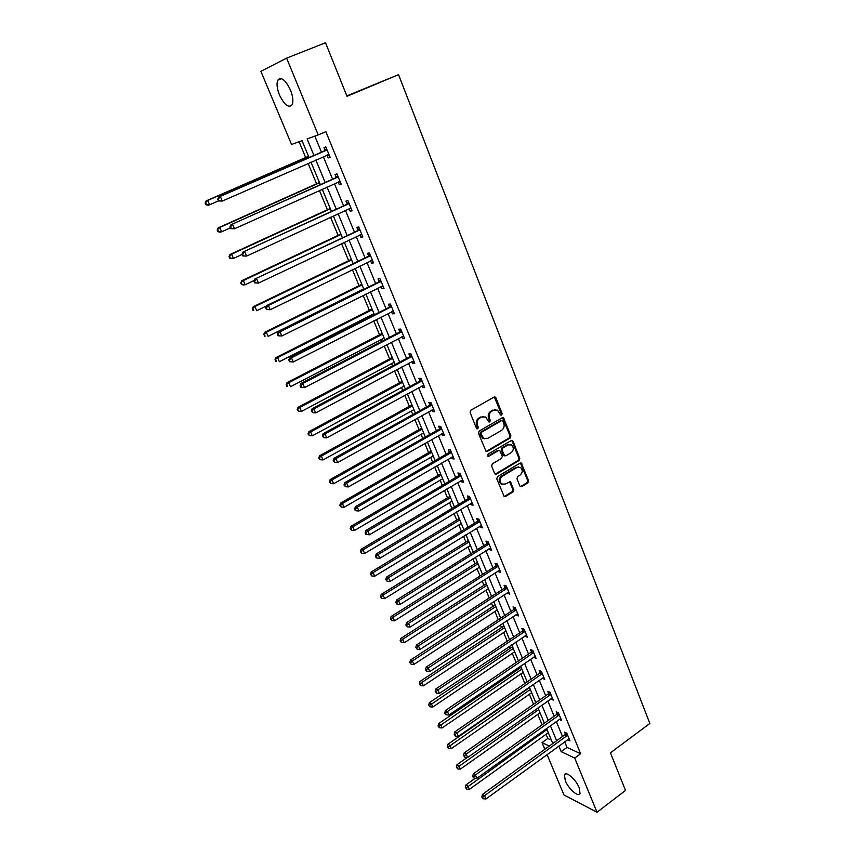 <?xml version="1.0" encoding="UTF-8"?>
<svg xmlns="http://www.w3.org/2000/svg" width="855" height="855" viewBox="0 0 855 855"><rect width="100%" height="100%" fill="white"/><g stroke="black" fill="none" stroke-linecap="round" stroke-linejoin="round"><path stroke-width="1.28" d="M501.65 415.145L502.131 413.606L495.921 397.853L494.051 397.094L470.806 410.261L470.1 412.495L476.481 428.344L477.806 428.868L478.287 427.308L477.464 425.256C476.566 422.231 477.304 419.848 479.698 418.127L481.643 417.016L485.683 417.026L488.9 421.975L489.776 421.975L490.268 420.414L489.455 418.384C488.558 415.359 489.295 412.997 491.668 411.287L493.591 410.186L497.546 410.176L500.346 414.622L501.65 415.145M500.752 415.07L501.233 413.531L494.297 396.987M476.844 428.815L477.421 427.211L476.598 425.17L477.464 425.256M488.9 421.889L489.381 420.339L488.568 418.309L489.455 418.384M565.315 780.722L564.45 774.897C565.786 770.633 575.96 779.429 579.188 787.733L580.032 793.515C578.611 797.768 568.5 788.898 565.315 780.722M279.478 94.98C276.977 88.61 276.4 83.683 277.736 80.199C281.145 76.437 285.388 79.707 290.476 89.999C292.944 96.38 293.511 101.275 292.186 104.684C288.755 108.425 284.512 105.197 279.478 94.98M519.84 485.993L521.646 486.666L527.898 482.861L528.572 480.681L521.336 463.068L520.096 463.079L497.471 476.63L496.787 478.843L504.161 496.531L505.465 496.531L513.118 491.871L513.791 489.68L510.36 481.75L505.273 484.048L501.8 484.048C499.341 481.461 499.47 478.896 502.184 476.331L517.061 467.396L520.406 467.375C522.897 469.929 522.8 472.494 520.107 475.091L517.649 476.577L516.965 478.757L519.84 485.993M309.083 157.619L302.061 140.712L291.534 144.484L260.882 71.318L286.607 58.151L325.509 42.75L346.991 96.284L398.548 74.663L649.843 723.458L610.438 752.838L625.518 790.415L597.025 812.25L563.979 794.968L547.061 754.57M286.607 58.151L318.21 134.93L307.105 138.905L313.977 155.482M564.685 741.766L567.004 747.398L580.62 753.736L325.851 131.649L318.21 134.93M580.62 753.736L574.72 758.075L597.025 812.25M510.2 437.995L510.884 435.804L503.445 417.753L502.206 417.764L479.163 431.048L478.458 433.282L486.046 451.397L487.339 451.408L510.2 437.995L509.302 437.899L509.986 435.708L502.484 417.646M513.032 441.266L519.776 458.366L519.103 460.556L496.456 474.098L494.596 473.403L491.646 466.061L492.33 463.848L501.607 458.344L502.291 456.143L499.769 450.542L498.497 450.542L488.814 456.249L487.906 456.249L487.981 454.197L511.205 440.549L513.032 441.266L512.134 441.169L518.878 458.248L519.776 458.366M398.548 74.663L346.831 95.888M314.832 136.148L321.459 152.211M323.329 156.743L332.563 179.144M334.455 183.707L343.539 205.724M345.441 210.341L354.365 231.983M356.289 236.643L365.064 257.911M366.998 262.603L375.634 283.518M377.579 288.253L386.065 308.815M388.031 313.582L396.367 333.792M398.355 338.601L406.553 358.469M408.551 363.322L416.609 382.858M418.619 387.732L426.549 406.948M428.579 411.854L436.371 430.749M438.412 435.687L446.075 454.272M448.127 459.242L455.662 477.518M457.724 482.519L465.141 500.485M467.215 505.519L474.504 523.185M476.588 528.251L483.759 545.629M485.864 550.716L492.918 567.816M495.024 572.925L501.96 589.747M504.076 594.877L510.905 611.421M513.032 616.583L519.744 632.86M521.881 638.033L528.497 654.054M530.634 659.248L537.132 675.001M539.291 680.227L545.682 695.724M547.852 700.972L554.136 716.223M556.316 721.481L562.505 736.486M327.091 155.129L328.245 157.929L330.137 157.341L325.841 146.91L323.97 147.53L325.124 150.341M338.163 182.04L339.275 184.744L341.188 184.231L336.955 173.928L335.053 174.473L336.197 177.242M349.118 208.641L350.176 211.206L352.1 210.79L347.921 200.615L345.997 201.064L347.13 203.811M359.923 234.911L360.928 237.348L362.873 237.006L358.747 226.96L356.802 227.334L357.924 230.038M370.6 260.85L371.551 263.169L373.517 262.902L369.446 252.984L367.479 253.272L368.58 255.944M381.148 286.478L382.046 288.659L384.034 288.477L380.005 278.677L378.028 278.89L379.107 281.53M391.558 311.786L392.402 313.849L394.412 313.732L390.436 304.059L388.437 304.198L389.506 306.806M401.839 336.785L402.641 338.719L404.672 338.687L400.738 329.122L398.719 329.186L399.777 331.761M412.003 361.473L412.762 363.3L414.793 363.332L410.913 353.895L408.882 353.885L409.93 356.428M422.049 385.872L422.744 387.582L424.807 387.689L420.97 378.359L418.918 378.273L419.955 380.796M431.967 409.973L432.619 411.576L434.693 411.747L430.909 402.523L428.836 402.374L429.862 404.864M441.757 433.784L442.377 435.281L444.461 435.516L440.72 426.41L438.636 426.196L439.652 428.644M451.451 457.318L452.017 458.697L454.123 459.007L450.425 450.008L448.319 449.719L449.324 452.145M461.016 480.563L461.54 481.846L463.656 482.22L460.001 473.328L457.895 472.975L458.879 475.38M470.474 503.552L470.955 504.728L473.093 505.166L469.481 496.37L467.354 495.964L468.326 498.337M479.815 526.263L480.264 527.343L482.412 527.834L478.843 519.145L476.695 518.675L477.656 521.016M489.06 548.718L489.466 549.701L491.625 550.257L488.087 541.664L485.939 541.13L486.89 543.449M498.187 570.905L498.551 571.792L500.731 572.401L497.236 563.915L495.066 563.327L496.007 565.615M507.218 592.836L509.73 594.311L506.278 585.91L504.097 585.269L505.027 587.524M516.142 614.531L518.632 615.963L515.212 607.659L513.021 606.954L513.941 609.198M524.959 635.97L527.428 637.36L524.051 629.162L521.849 628.404L522.758 630.616M533.691 657.164L536.128 658.532L532.793 650.42L530.57 649.608L531.479 651.799M542.316 678.133L544.731 679.458L541.429 671.442L539.206 670.577L540.093 672.735M550.844 698.856L553.228 700.16L549.968 692.219L547.734 691.31L548.621 693.448M559.277 719.354L561.649 720.626L558.422 712.781L556.178 711.82L557.043 713.925M567.624 739.628L569.964 740.868L566.78 733.109L564.524 732.094L565.379 734.189M299.1 141.77L305.663 157.523M308.121 163.412L316.607 183.782M319.407 190.494L327.422 209.732M330.554 217.234L338.099 235.349M341.551 243.632L348.648 260.657M352.42 269.71L359.068 285.666M363.151 295.445L369.371 310.376M371.305 315.014L371.754 316.083M373.742 320.882L379.545 334.786M381.49 339.456L382.206 341.166M384.216 345.986L389.602 358.908M391.558 363.621L392.531 365.929M394.55 370.792L399.531 382.741M401.508 387.486L402.726 390.404M404.768 395.299L409.353 406.307M411.341 411.073L412.805 414.579M414.857 419.506L419.057 429.584M421.055 434.383L422.755 438.465M424.817 443.424L428.644 452.594M430.663 457.425L432.587 462.063M434.671 467.054L438.123 475.348M440.154 480.2L442.313 485.384M444.408 490.407L447.496 497.834M449.538 502.719L451.921 508.436M454.026 513.481L456.762 520.064M458.814 524.97L461.411 531.212M463.528 536.277L465.922 542.038M467.984 546.976L470.795 553.719M472.922 558.817L474.985 563.776M477.047 568.735L480.072 575.971M482.199 581.101L483.941 585.258M486.014 590.239L489.231 597.966M491.379 603.117L492.79 606.505M494.885 611.517L498.294 619.715M500.453 624.887L501.554 627.517M503.648 632.55L507.261 641.207M509.42 646.401L510.211 648.304M512.316 653.348L516.121 662.465M518.29 667.68L518.782 668.856M520.898 673.922L524.874 683.476M529.373 694.271L533.531 704.253M537.763 714.395L542.102 724.805M546.067 734.306L547.788 738.464L551.422 740.152M544.838 749.269L542.038 742.6L549.305 746.041M547.788 738.464L542.038 742.6M552.811 743.497L546.559 728.46M544.357 723.191L538.009 707.908M535.818 702.65L529.352 687.121M527.182 681.884L520.61 666.088M518.44 660.883L511.76 644.83M509.601 639.636L502.815 623.327M500.667 618.154L493.773 601.567M491.625 596.427L484.614 579.562M482.487 574.442L475.348 557.3M473.232 552.202L465.986 534.77M463.87 529.705L456.506 511.985M454.4 506.94L446.909 488.921M444.824 483.909L437.204 465.59M435.131 460.599L427.372 441.971M425.32 437.012L417.432 418.063M415.38 413.147L407.365 393.877M405.334 388.982L397.18 369.392M395.16 364.529L386.877 344.597M384.868 339.777L376.435 319.503M374.437 314.715L365.865 294.099M363.888 289.343L355.156 268.374M353.201 263.661L344.319 242.318M342.385 237.647L333.354 215.941M331.419 211.313L322.239 189.222M320.326 184.637L310.974 162.161M558.828 746.02L561.169 751.652L574.72 758.075M315.858 160.013L325.157 182.468M327.059 187.042L336.207 209.101M338.12 213.729L347.119 235.414M349.054 240.073L357.882 261.384M359.837 266.097L368.526 287.045M370.493 291.79L379.032 312.385M381.009 317.162L389.41 337.415M391.408 342.235L399.659 362.135M401.668 366.987L409.791 386.567M411.811 391.451L419.794 410.699M421.836 415.616L429.68 434.543M431.732 439.491L439.449 458.098M441.511 463.079L449.099 481.386M451.184 486.388L458.643 504.386M460.727 509.43L468.07 527.129M470.175 532.195L477.389 549.605M479.505 554.692L486.602 571.824M488.729 576.943L495.708 593.787M497.845 598.928L504.707 615.493M506.855 620.655L513.609 636.964M515.757 642.148L522.405 658.179M524.575 663.395L531.115 679.169M533.274 684.395L539.719 699.914M541.888 705.172L548.226 720.434M550.406 725.703L556.637 740.729M567.004 747.398L561.169 751.652M328.245 157.929L330.051 157.138M339.275 184.744L341.06 183.932M350.176 211.206L351.939 210.394M360.928 237.348L362.67 236.514M371.551 263.169L373.282 262.325M382.046 288.659L383.756 287.804M392.402 313.849L394.102 312.983M402.641 338.719L404.319 337.843M412.762 363.3L414.419 362.413M422.744 387.582L424.39 386.684M432.619 411.576L434.244 410.667M442.377 435.281L443.991 434.361M452.017 458.697L453.61 457.778M461.54 481.846L463.121 480.916M470.955 504.728L472.526 503.787M480.264 527.343L481.814 526.391M489.466 549.701L490.994 548.739M498.551 571.792L500.079 570.819M507.539 593.637L509.056 592.665M516.431 615.237L517.927 614.243M525.216 636.59L526.701 635.596M533.905 657.698L535.369 656.704M542.498 678.581L543.951 677.566M550.994 699.219L552.437 698.204M559.394 719.643L560.827 718.617M567.709 739.832L569.12 738.806M495.43 409.652L493.591 410.186M488.568 418.309C487.681 415.284 488.419 412.922 490.791 411.223L492.704 410.122M483.556 416.471L481.643 417.016M476.598 425.17C475.69 422.146 476.438 419.773 478.832 418.052L480.767 416.941M486.11 451.44L509.302 437.899M502.922 421.152L501.629 420.628L481.408 432.309L480.927 433.859L483.684 438.326L487.799 438.348L501.564 430.332C503.916 428.622 504.642 426.271 503.766 423.278L502.922 421.152M484.86 438.818L482.808 438.23L480.916 435.911L480.05 433.774L480.542 432.213L500.741 420.553M495.184 474.119L518.205 460.439L518.878 458.248M498.828 450.403L497.61 450.435L487.927 456.132L488.814 456.249M511.162 452.68C513.898 450.072 513.973 447.475 511.408 444.889L508.073 444.899L502.804 448.009L502.12 450.211L504.642 455.801L505.904 455.801L511.162 452.68M509.687 444.429L508.073 444.899M503.745 455.683L504.642 455.801L503.178 454.978L501.233 450.104L501.917 447.902L507.186 444.803M512.134 441.169L511.504 440.421M518.75 466.905L517.061 467.396M502.558 484.4L500.912 483.898C498.465 481.312 498.583 478.747 501.297 476.182L516.163 467.268M504.172 496.531L512.22 491.711L512.904 489.52L509.452 481.589L510.36 481.75M520.374 486.677L527.001 482.712L527.674 480.531L520.428 462.94L521.336 463.068M308.527 156.273L206.183 200.893L207.722 200.433L209.657 204.783L218.463 200.925M308.591 156.433L207.722 200.433L205.157 202.966L205.927 204.708L206.536 204.527L205.766 202.785M206.536 204.527L209.657 204.783L208.118 205.243L205.927 204.708M205.157 202.966L206.183 200.893M326.311 150.298L218.73 197.067L327.005 149.732M218.335 198.991L220.344 196.575L222.321 201.053L218.485 200.968L219.126 200.775L218.335 198.991L217.694 199.183L218.485 200.968M328.983 154.531L222.321 201.053L219.126 200.775M324.44 150.907L326.589 148.717M329.239 155.183L326.995 155.129M218.73 197.067L217.694 199.183M319.449 182.51L218.175 227.858L219.735 227.483L221.648 231.78L230.358 227.858M319.556 182.778L219.735 227.483L217.17 229.952L217.929 231.673L218.559 231.523L217.79 229.803M218.559 231.523L221.648 231.78L220.088 232.154L217.929 231.673M217.17 229.952L218.175 227.858M330.233 208.438L230.016 254.48L231.598 254.181L233.49 258.424L242.115 254.448M330.372 208.791L231.598 254.181L229.033 256.596L229.781 258.285L230.423 258.178L229.664 256.479M230.423 258.178L233.49 258.424L231.897 258.712L229.781 258.285M229.033 256.596L230.016 254.48M337.415 177.284L230.946 224.737L338.099 176.718M230.583 226.725L232.581 224.341L234.537 228.755L230.711 228.648L231.363 228.488L230.583 226.725L229.931 226.885L230.711 228.648M340.044 181.463L234.537 228.755L231.363 228.488M335.513 177.819L337.64 175.617M340.269 181.997L338.302 181.976M230.946 224.737L229.931 226.885M348.37 203.939L243.002 252.043L349.043 203.362M242.67 254.095L244.669 251.733L246.593 256.094L242.777 255.955L243.44 255.837L242.67 254.095L242.008 254.213L242.777 255.955M350.978 208.043L246.593 256.094L243.44 255.837M346.457 204.388L348.562 202.175M351.149 208.481L349.471 208.481M243.002 252.043L242.008 254.213M340.878 234.046L241.709 280.761L243.322 280.547L245.182 284.736L254.256 280.44M341.06 234.484L243.322 280.547L240.736 282.898L241.484 284.565L242.136 284.491L241.388 282.813M242.136 284.491L245.182 284.736L243.568 284.939L241.484 284.565M240.736 282.898L241.709 280.761M351.405 259.332L253.251 306.71L254.886 306.571L256.724 310.718L266.482 305.983M351.619 259.867L254.886 306.571L252.3 308.869L253.7 310.472L252.962 308.815M253.7 310.472L253.037 310.515M252.3 308.869L253.251 306.71M361.793 284.32L264.644 332.328L266.311 332.274L268.128 336.368L363.706 288.926M362.05 284.939L266.311 332.274L263.725 334.508L265.114 336.122L264.387 334.487M265.114 336.122L264.452 336.143M263.725 334.508L264.644 332.328M359.196 230.252L254.897 278.997L359.859 229.674M254.608 281.103L256.596 278.773L258.488 283.08L254.683 282.909L255.367 282.823L254.608 281.103L253.924 281.188L254.683 282.909M361.761 234.302L258.488 283.08L255.367 282.823M357.251 230.615L359.335 228.403M361.9 234.633L360.489 234.644M254.897 278.997L253.924 281.188M369.884 256.243L367.917 256.521L266.642 305.609L268.363 305.47L370.546 255.666M266.375 307.768L268.363 305.47L270.233 309.713L266.439 309.51L267.134 309.467L266.375 307.768L265.691 307.821L266.439 309.51M372.417 260.23L270.233 309.713L267.134 309.467M367.917 256.521L369.991 254.309M372.513 260.454L371.369 260.476M266.642 305.609L265.691 307.821M380.432 281.904L378.455 282.118L278.228 331.868L279.98 331.815L381.095 281.327M278.003 334.081L279.98 331.815L281.829 336.004L278.046 335.78L278.741 335.759L278.003 334.081L277.309 334.102L278.046 335.78M382.944 285.837L281.829 336.004L278.741 335.759M378.455 282.118L380.496 279.884M382.997 285.965L382.11 285.998M278.228 331.868L277.309 334.102M372.064 309.008L275.898 357.636L277.586 357.657L279.382 361.697L373.998 313.646M372.353 309.702L277.586 357.657L275 359.837L276.389 361.462L275.673 359.848M276.389 361.462L275.716 361.451M275 359.837L275.898 357.636M390.863 307.255L388.865 307.383L289.674 357.807L291.448 357.828L391.505 306.667M289.482 360.062L291.448 357.828L293.276 361.964L289.503 361.708L290.208 361.718L289.482 360.062L288.776 360.051L289.503 361.708M393.343 311.124L293.276 361.964L290.208 361.718M388.865 307.383L390.885 305.16M393.353 311.156L392.808 311.188M289.674 357.807L288.776 360.051M382.217 333.407L287.013 382.634L288.723 382.719L290.497 386.716L384.162 338.078M382.538 334.187L288.723 382.719L286.136 384.846L287.526 386.481L286.82 384.889M287.526 386.481L286.842 386.439M286.136 384.846L287.013 382.634M401.155 332.296L399.146 332.349L300.981 383.403L302.777 383.5L401.797 331.708M300.81 385.723L302.777 383.5L304.572 387.593L300.821 387.304L301.537 387.358L300.81 385.723L300.094 385.68L300.821 387.304M403.613 336.111L304.572 387.593L301.537 387.358M399.146 332.349L401.145 330.115M300.981 383.403L300.094 385.68M392.242 357.508L298 407.311L299.731 407.482L301.473 411.426L394.198 362.221M392.595 358.363L299.731 407.482L297.134 409.556L298.523 411.191L297.829 409.62M301.473 411.426L298.523 411.191M297.134 409.556L298 407.311M411.33 357.037L409.299 357.016L312.139 408.679L313.956 408.861L411.96 356.439M312 411.052L311.273 410.977L312.716 412.666L312 411.052L313.956 408.861L315.73 412.89L413.756 360.789M409.299 357.016L411.276 354.782M312.139 408.679L311.273 410.977M312.716 412.666L315.73 412.89M402.149 381.33L308.837 431.7L310.589 431.935L312.321 435.826L404.126 386.065M402.545 382.26L310.589 431.935L308.003 433.955L309.392 435.612L308.698 434.051M312.321 435.826L309.392 435.612M308.003 433.955L308.837 431.7M421.376 381.469L419.324 381.383L323.158 433.645L324.996 433.891L422.007 380.881M323.051 436.061L322.314 435.954L323.746 437.653L323.051 436.061L324.996 433.891L326.749 437.878L423.77 385.178M419.324 381.383L421.291 379.139M323.158 433.645L322.314 435.954M323.746 437.653L326.749 437.878M411.95 404.875L319.556 455.79L321.33 456.089L323.04 459.937L413.927 409.641M412.367 405.879L321.33 456.089L318.733 458.056L320.123 459.723L319.439 458.184M323.04 459.937L320.123 459.723M318.733 458.056L319.556 455.79M431.305 405.612L429.242 405.452L334.038 458.301L335.897 458.622L431.925 405.014M333.952 460.76L333.215 460.631L334.647 462.331L333.952 460.76L335.897 458.622L337.629 462.555L433.677 409.267M429.242 405.452L431.187 403.207M334.038 458.301L333.215 460.631M334.647 462.331L337.629 462.555M421.622 428.141L330.137 479.58L331.932 479.954L333.621 483.759L423.62 432.94M422.071 429.221L331.932 479.954L330.051 482.028L329.335 481.867L330.725 483.545L330.051 482.028M333.621 483.759L330.725 483.545M329.335 481.867L330.137 479.58M441.116 429.466L439.032 429.242L344.779 482.648L346.66 483.043L441.736 428.868M344.736 485.148L343.977 484.988L345.42 486.709L344.736 485.148L346.66 483.043L348.38 486.923L443.456 433.068M439.032 429.242L440.966 426.998M344.779 482.648L343.977 484.988M345.42 486.709L348.38 486.923M431.187 451.141L340.6 503.093L342.406 503.531L344.073 507.293L433.196 455.961M431.668 452.295L342.406 503.531L340.536 505.583L339.809 505.401L341.209 507.079L340.536 505.583M344.073 507.293L341.209 507.079M339.809 505.401L340.6 503.093M450.809 453.032L448.715 452.744L355.402 506.694L357.294 507.154L451.419 452.445M355.37 509.249L354.611 509.056L355.295 510.595L356.054 510.777L355.37 509.249L357.294 507.154L358.993 510.991L453.118 456.581M448.715 452.744L450.617 450.5M355.402 506.694L354.611 509.056M356.054 510.777L358.993 510.991M440.646 473.873L350.935 526.327L352.762 526.83L354.408 530.538L442.666 478.725M441.159 475.091L352.762 526.83L350.892 528.85L350.165 528.647L351.555 530.335L350.892 528.85M354.408 530.538L351.555 530.335M350.165 528.647L350.935 526.327M460.385 476.331L458.269 475.979L365.887 530.453L367.8 530.976L460.995 475.733M365.887 533.05L365.117 532.825L365.79 534.343L366.56 534.557L365.887 533.05L367.8 530.976L369.478 534.77L462.673 479.826M458.269 475.979L460.172 473.723M365.887 530.453L365.117 532.825M366.56 534.557L369.478 534.77M449.997 496.349L361.141 549.284L362.99 549.851L364.615 553.516L452.028 501.222M450.532 497.642L362.99 549.851L361.131 551.849L360.393 551.614L361.783 553.313L361.131 551.849M364.615 553.516L361.783 553.313M360.393 551.614L361.141 549.284M469.855 499.352L467.728 498.935L376.243 553.912L378.177 554.51L470.453 498.754M376.264 556.552L375.495 556.316L376.157 557.813L376.927 558.048L376.264 556.552L378.177 554.51L379.834 558.251L472.12 502.793M467.728 498.935L469.598 496.68M376.243 553.912L375.495 556.316M376.927 558.048L379.834 558.251M459.242 518.558L371.23 571.963L373.101 572.594L374.704 576.217L461.283 523.474M459.808 519.926L373.101 572.594L371.241 574.571L370.504 574.314L371.893 576.024L371.241 574.571M374.704 576.217L371.893 576.024M370.504 574.314L371.23 571.963M479.206 522.106L477.069 521.625L386.481 577.104L388.427 577.756L479.805 521.497M386.524 579.776L385.744 579.508L387.176 581.261L386.524 579.776L388.427 577.756L390.062 581.453L481.451 525.494M477.069 521.625L478.928 519.37M386.481 577.104L385.744 579.508M387.176 581.261L390.062 581.453M468.38 540.531L381.202 594.385L383.083 595.08L384.675 598.65L470.432 545.458M468.968 541.952L383.083 595.08L381.245 597.025L380.486 596.747L381.875 598.457L381.245 597.025M384.675 598.65L381.875 598.457M380.486 596.747L381.202 594.385M488.451 544.592L486.303 544.047L396.592 600.007L398.558 600.723L489.049 543.983M396.667 602.722L395.876 602.433L396.517 603.897L397.308 604.186L396.667 602.722L398.558 600.723L400.172 604.378L490.674 547.937M486.303 544.047L488.141 541.792M396.592 600.007L395.876 602.433M397.308 604.186L400.172 604.378M477.411 562.248L391.056 616.541L392.958 617.289L394.529 620.826L479.473 567.207M478.031 563.734L392.958 617.289L391.12 619.223L390.361 618.924L391.75 620.645L391.12 619.223M394.529 620.826L391.75 620.645M390.361 618.924L391.056 616.541M497.599 566.812L495.43 566.213L406.574 622.643L408.572 623.423L498.176 566.213M406.681 625.4L405.879 625.08L407.311 626.843L406.681 625.4L408.572 623.423L410.165 627.036L499.79 570.114M495.43 566.213L497.257 563.958M406.574 622.643L405.879 625.08M407.311 626.843L410.165 627.036M486.345 583.719L400.803 638.45L402.716 639.251L404.276 642.746L488.419 588.7M486.987 585.269L402.716 639.251L400.888 641.164L400.119 640.844L401.508 642.565L400.888 641.164M404.276 642.746L401.508 642.565M400.119 640.844L400.803 638.45M506.63 588.785L504.45 588.133L416.449 645.001L418.458 645.846L507.207 588.187M416.567 647.801L415.765 647.459L417.197 649.223L416.567 647.801L418.458 645.846L420.029 649.415L508.8 592.045M504.45 588.133L506.246 585.899M416.449 645.001L415.765 647.459M417.197 649.223L420.029 649.415M495.173 604.955L410.432 660.092L412.367 660.958L413.895 664.41L497.257 609.957M495.847 606.569L412.367 660.958L410.539 662.849L409.759 662.497L411.148 664.228L410.539 662.849M413.895 664.41L411.148 664.228M409.759 662.497L410.432 660.092M515.565 610.513L513.374 609.797L426.207 667.103L428.227 668.012L516.142 609.904M426.346 669.935L425.544 669.572L426.164 670.983L426.976 671.346L426.346 669.935L428.227 668.012L429.787 671.538L517.713 613.719M513.374 609.797L515.105 607.627M426.207 667.103L425.544 669.572M426.976 671.346L429.787 671.538M503.916 625.956L419.955 681.499L421.9 682.408L423.417 685.828L506 630.979M504.61 627.634L421.9 682.408L420.072 684.289L419.303 683.914L420.681 685.646L420.072 684.289M423.417 685.828L420.681 685.646M419.303 683.914L419.955 681.499M524.393 631.984L522.191 631.225L435.847 688.948L437.888 689.91L524.959 631.375M436.018 691.813L435.195 691.428L436.627 693.213L436.018 691.813L437.888 689.91L439.417 693.394L526.52 635.158M522.191 631.225L523.869 629.098M435.847 688.948L435.195 691.428M436.627 693.213L439.417 693.394M512.551 646.733L429.36 702.66L431.326 703.622L432.822 707L514.657 651.777M513.278 648.453L429.509 705.471L428.729 705.086L430.108 706.829L429.509 705.471M432.822 707L430.108 706.829M428.729 705.086L429.36 702.66M533.125 653.22L530.912 652.408L445.38 710.537L447.432 711.552L533.691 652.611M445.562 713.444L444.75 713.038L445.348 714.406L446.171 714.823L445.562 713.444L447.432 711.552L448.95 714.994L535.23 656.341M530.912 652.408L532.537 650.324M445.38 710.537L444.75 713.038M446.171 714.823L448.95 714.994M521.101 667.274L438.668 723.576L440.646 724.591L442.131 727.936L523.207 672.34M521.839 669.059L438.829 726.429L438.038 726.013L439.427 727.765L438.829 726.429M442.131 727.936L439.427 727.765M438.038 726.013L438.668 723.576M541.76 674.221L539.537 673.345L454.796 731.88L456.859 732.949L542.316 673.601M455.01 734.808L454.176 734.381L455.608 736.176L455.01 734.808L456.859 732.949L458.366 736.347L543.833 677.299M539.537 673.345L541.119 671.314M454.796 731.88L454.176 734.381M455.608 736.176L458.366 736.347M529.555 687.591L447.87 744.256L449.858 745.325L451.322 748.627L531.671 692.678M530.314 689.429L448.052 747.142L447.261 746.714L448.64 748.456L448.052 747.142M451.322 748.627L448.64 748.456M447.261 746.714L447.87 744.256M550.299 694.976L548.066 694.057L464.105 752.977L466.189 754.089L550.855 694.367M464.34 755.938L463.506 755.489L464.928 757.284L464.34 755.938L466.189 754.089L467.674 757.455L552.351 698.022M548.066 694.057L549.594 692.069M464.105 752.977L463.506 755.489M464.928 757.284L467.674 757.455M467.3 757.434L456.965 764.712L458.964 765.834L460.418 769.094L540.039 712.792M538.703 709.586L457.169 767.619L456.367 767.17L457.746 768.934L457.169 767.619M460.418 769.094L457.746 768.934M456.367 767.17L456.965 764.712M558.742 715.507L556.498 714.545L473.307 773.828L475.401 774.993L559.288 714.898M473.563 776.821L472.73 776.351L473.307 777.687L474.151 778.157L473.563 776.821L475.401 774.993L476.876 778.317L560.773 718.51M556.498 714.545L557.994 712.589M473.307 773.828L472.73 776.351M474.151 778.157L476.876 778.317M475.337 778.232L465.954 784.933L467.974 786.108L469.406 789.336L548.312 732.692M546.997 729.518L466.189 787.883L465.377 787.412L466.755 789.165L466.189 787.883M469.406 789.336L466.755 789.165M465.377 787.412L465.954 784.933M567.089 735.813L564.834 734.798L482.412 794.445L484.518 795.663L567.635 735.204M482.68 797.469L481.835 796.978L483.257 798.784L482.68 797.469L484.518 795.663L485.971 798.955L569.109 738.773M564.834 734.798L566.288 732.885M482.412 794.445L481.835 796.978M483.257 798.784L485.971 798.955M501.233 413.531L502.131 413.606M477.421 427.211L478.287 427.308M489.381 420.339L490.268 420.414M490.791 411.223L491.668 411.287M478.832 418.052L479.698 418.127M495.034 397.799L495.921 397.853M486.463 451.29L487.339 451.408M503.168 418.426L504.055 418.501M509.986 435.708L510.884 435.804M480.542 432.213L481.408 432.309M480.05 433.774L480.927 433.859M480.916 435.911L481.782 436.007M518.205 460.439L519.103 460.556M495.569 473.959L496.456 474.098M497.61 450.435L498.497 450.542M501.917 447.902L502.804 448.009M501.233 450.104L502.12 450.211M503.178 454.978L504.065 455.095M501.297 476.182L502.184 476.331M510.008 482.284L510.905 482.434M512.904 489.52L513.791 489.68M512.22 491.711L513.118 491.871M504.578 496.37L505.465 496.531M521.005 463.645L521.913 463.773M527.674 480.531L528.572 480.681M527.001 482.712L527.898 482.861M520.748 486.516L521.646 486.666M328.715 154.52L327.465 154.926M326.824 149.924L324.943 150.544M339.788 181.452L338.965 181.677M337.917 176.91L336.015 177.445M350.721 208.043L350.101 208.182M348.872 203.565L346.948 204.003M359.688 229.877L357.743 230.241M370.375 255.859L368.409 256.147M380.924 281.53L378.936 281.733M391.344 306.87L389.346 306.998M401.636 331.911L399.616 331.964M411.8 356.642L409.769 356.631M421.846 381.074L419.794 380.988M431.764 405.217L429.702 405.067M441.575 429.071L439.491 428.847M451.258 452.637L449.164 452.348M460.834 475.936L458.718 475.583M470.293 498.946L468.166 498.529M479.644 521.7L477.507 521.219M488.889 544.186L486.741 543.652M498.027 566.416L495.857 565.818M507.058 588.379L504.877 587.727M515.993 610.107L513.791 609.391M524.82 631.578L522.608 630.819M533.541 652.814L531.329 651.991M542.177 673.804L539.954 672.938M550.706 694.57L548.472 693.651M559.149 715.101L556.904 714.128M567.496 735.407L565.24 734.392M564.45 774.897L565.828 773.871M277.736 80.199L281.573 78.66M494.393 397.041L495.28 397.094M502.548 417.678L503.445 417.753M482.808 438.23L483.684 438.326M511.547 440.443L512.444 440.539M500.912 483.898L501.8 484.048"/></g></svg>
